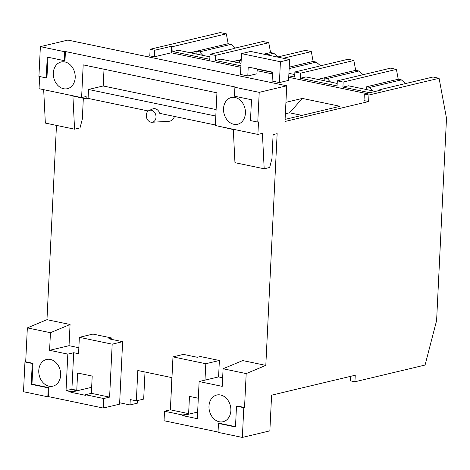 <?xml version="1.0" encoding="UTF-8"?>
<svg xmlns="http://www.w3.org/2000/svg" width="470" height="470" viewBox="0 0 470 470"><rect width="100%" height="100%" fill="white"/><g stroke="black" fill="none" stroke-linecap="round" stroke-linejoin="round"><path stroke-width="0.7" d="M146.652 113.276A6.098 4.794 -103.4 0 0 147.298 119.386A6.098 4.794 -103.4 0 0 151.88 122.247A6.098 4.794 -103.4 0 0 156.005 117.236A6.098 4.794 -103.4 0 0 149.078 110.503A6.098 4.794 -103.4 0 0 146.652 113.276M151.88 122.247L168.759 121.325A9.147 7.191 -103.4 0 0 174.464 116.442M215.36 124.985L159.776 113.376A6.774 5.323 -103.4 0 0 152.521 108.993L149.078 110.503M70.87 392.268L70.9 391.674L76.769 390.27L77.615 373.021L92.202 376.065L91.356 393.32L85.487 394.718L85.458 395.317L70.87 392.268L91.65 387.315M198.311 398.231L189.469 396.38L188.623 413.635L170.387 409.828L172.978 356.877L205.801 363.733L204.996 380.142L199.127 381.54L197.312 418.676L182.724 415.633L197.635 412.072M188.623 413.635L182.754 415.034L182.724 415.633M38.769 370.536A13.724 10.787 76.6 0 1 46.53 359.474A13.724 10.787 76.6 0 1 60.201 370.319A13.724 10.787 76.6 0 1 52.899 386.17A13.724 10.787 76.6 0 1 38.769 370.536M208.986 406.092A13.724 10.787 76.6 0 1 216.741 395.029A13.724 10.787 76.6 0 1 230.412 405.874A13.724 10.787 76.6 0 1 223.109 421.725A13.724 10.787 76.6 0 1 208.986 406.092M53.322 73.056A13.724 10.787 76.6 0 1 61.082 61.993A13.724 10.787 76.6 0 1 74.754 72.844A13.724 10.787 76.6 0 1 67.445 88.689A13.724 10.787 76.6 0 1 53.322 73.056M223.532 108.611A13.724 10.787 76.6 0 1 231.293 97.549A13.724 10.787 76.6 0 1 244.964 108.394A13.724 10.787 76.6 0 1 237.655 124.245A13.724 10.787 76.6 0 1 223.532 108.611M49.585 350.309L69.031 345.673L70.065 324.5L50.449 332.707L49.585 350.309L67.821 354.116L73.696 352.717L78.555 353.734L79.36 337.319L92.931 334.088L111.901 338.048L108.782 338.788L122.641 341.684L112.183 344.175L109.598 397.127L91.356 393.32M78.848 347.724L69.031 345.673M172.978 356.877L183.429 354.38L197.288 357.276L200.408 356.536L219.378 360.496L205.801 363.733M204.996 380.142L218.574 376.905L219.378 360.496M222.651 377.757L218.574 376.905M223.091 368.768L246.192 373.591L265.808 365.384L242.708 360.561L223.091 368.768L222.228 386.369L199.127 381.54M112.183 344.175L79.36 337.319M76.769 390.27L71.904 389.26L73.696 352.717M67.821 354.116L66.035 390.658L70.9 391.674M71.904 389.26L66.035 390.658M104.017 69.219L103.194 85.981L88.519 89.476L88.084 98.4L86.239 98.841L86.122 96.514L81.598 97.596L83.196 64.872L216.934 92.807L215.336 125.531L257.889 134.42L258.5 121.924L257.766 122.1L250.469 120.573L251.491 99.752L234.465 96.197L234.906 87.273L259.223 92.349L286.735 85.793L284.99 121.489L368.633 101.549L368.956 95.005L439.086 78.284L446.5 118.264L436.606 320.552L425.062 365.055L354.932 381.775L355.25 375.23L271.601 395.17L269.856 430.867L242.344 437.429L243.801 407.678L244.529 407.502L246.192 373.591M65.424 51.541L64.696 51.718L64.255 60.642L64.989 60.471L65.424 51.541L235.64 87.097L234.906 87.273M64.255 60.642L47.235 57.087L46.219 77.914L46.953 77.738L47.952 57.24M48.986 387.697L31.966 384.143L32.982 363.316L32.248 363.492L31.232 384.313L48.251 387.873L47.817 396.798L48.551 396.621L48.986 387.697L48.251 387.873M31.966 384.143L31.232 384.313M242.344 437.429L218.027 432.347L218.462 423.423L235.482 426.977L236.504 406.156L237.238 405.98L244.529 407.502M235.499 426.654L219.196 423.247L218.462 423.423M265.808 365.384L277.141 133.65L273.105 134.614L271.93 158.707L269.651 167.484L264.181 168.783L234.959 162.679L233.302 129.556L219.966 126.495M88.519 89.476L215.8 116.061M88.084 98.4L148.279 110.973M103.194 85.981L216.118 109.563M190.221 52.74L228.15 43.698L231.17 44.327L199.638 51.847L196.983 51.289L190.585 52.816M241.515 53.633L250.686 51.442L289.591 59.573L288.574 80.394L279.403 82.579L272.107 81.057L272.541 72.133L248.225 67.051L247.79 75.975L240.493 74.454L241.515 53.633L280.42 61.758L279.403 82.579M257.202 68.925L256.961 73.79L247.79 75.975M289.591 59.573L280.42 61.758M285.925 102.343L302.351 98.424L289.561 112.794L285.366 113.793M285.09 119.398L340.045 106.296L302.351 98.424M439.086 78.284L433.005 77.015L379.754 89.711L381.211 90.017L364.338 94.035L364.015 100.58L368.633 101.549M171.286 52.781L154.413 56.8L154.73 50.255L171.609 46.236L171.286 52.781L240.846 67.304M257.113 70.706L272.453 73.907M288.721 77.309L366.43 93.536M146.775 56.559L149.795 55.836L154.413 56.8M149.795 55.836L150.112 49.291L154.73 50.255M46.219 77.914L38.922 76.387L40.379 46.642L67.892 40.079L286.735 85.793M40.379 46.642L64.696 51.718M81.598 97.596L39.045 88.707L39.639 76.54M43.675 89.676L45.343 123.075L74.571 129.179L72.915 96.056L86.239 98.841M83.337 98.236L82.315 119.104L80.035 127.875L74.571 129.179M47.817 396.798L23.5 391.716L24.957 361.971L25.691 361.794L27.348 327.884L46.965 319.676L56.471 125.402M46.965 319.676L70.065 324.5M111.831 339.428L111.901 338.048M170.475 407.984L171.867 377.622L137.822 370.507L136.341 400.851L130.261 399.582L130.002 404.934L119.656 402.778M27.348 327.884L50.449 332.707M85.487 394.718L103.723 398.531L109.598 397.127M25.691 361.794L32.982 363.316M122.641 341.684L119.586 404.159L103.259 408.048L48.551 396.621M103.259 408.048L103.723 398.531M24.957 361.971L32.248 363.492M218.045 432.024L164.048 420.744L164.518 411.227L182.754 415.034M150.112 49.291L220.242 32.571L226.323 33.846L173.066 46.536L172.819 51.594L178.388 50.267L209.902 56.852M172.819 51.594L209.779 59.314L210.025 54.262L233.713 48.61M210.025 54.262L215.501 55.401L215.254 60.46L220.818 59.132L241.04 63.356M215.254 60.46L240.916 65.818M288.915 73.355L294.761 74.577M258.459 69.19L257.807 69.349L272.529 72.421M288.797 75.823L294.643 77.039L294.89 71.986L318.825 66.276M264.181 168.783L262.413 133.339L257.889 134.42M257.766 122.1L259.223 92.349M236.504 406.156L243.801 407.678M130.002 404.934L137.334 403.19L137.463 400.581M170.387 409.828L164.518 411.227M350.526 376.353L350.309 380.806L354.932 381.775M396.41 69.372L343.159 82.068L337.319 80.846L390.576 68.15L396.41 69.372L398.237 79.224L401.38 79.882L405.663 83.531M364.338 94.035L368.956 95.005M401.38 79.882L369.849 87.397L366.706 86.744L398.237 79.224M369.849 87.397A30.491 23.964 -103.4 0 0 373.162 90.951M330.61 82.062A30.491 23.964 -103.4 0 1 327.296 78.508L358.827 70.994L363.169 74.683M289.15 68.573L316.275 62.105L320.611 65.8M294.89 71.986L300.606 73.179L353.857 60.483L348.023 59.261L318.825 66.223M266.931 54.837L273.722 53.216L278.058 56.911M283.334 58.262L311.305 51.594L305.471 50.372L277.494 57.046M231.17 44.327L235.505 48.022M199.638 51.847A30.491 23.964 -103.4 0 0 202.952 55.401M215.501 55.401L268.752 42.705L262.918 41.489L233.719 48.445M196.983 51.289L196.842 54.126M241.175 60.524L239.412 60.154L239.271 62.986M239.412 60.154L233.014 61.682M327.296 78.508L324.277 77.879L324.136 80.711M324.277 77.879L317.879 79.406M366.706 86.744L366.565 89.576M337.196 83.443L305.923 76.91L300.359 78.237L337.072 85.904L337.319 80.846M317.755 79.377L355.684 70.335L358.827 70.994M353.857 60.483L355.684 70.335M300.606 73.179L300.359 78.237M289.22 67.151L313.132 61.447L316.275 62.105M311.305 51.594L313.132 61.447M257.818 69.055L257.807 69.349M232.65 61.605L241.222 59.561M263.788 54.179L270.579 52.558L273.722 53.216M268.752 42.705L270.579 52.558M226.323 33.846L228.15 43.698M379.719 90.369L379.754 89.711M343.159 82.068L342.912 87.12L369.79 92.737M375.354 91.409L348.476 85.799L342.912 87.12M136.341 400.851L143.679 399.101L145.001 372.005M301.94 115.379L289.561 112.794M173.066 46.536L171.609 46.236"/></g></svg>
